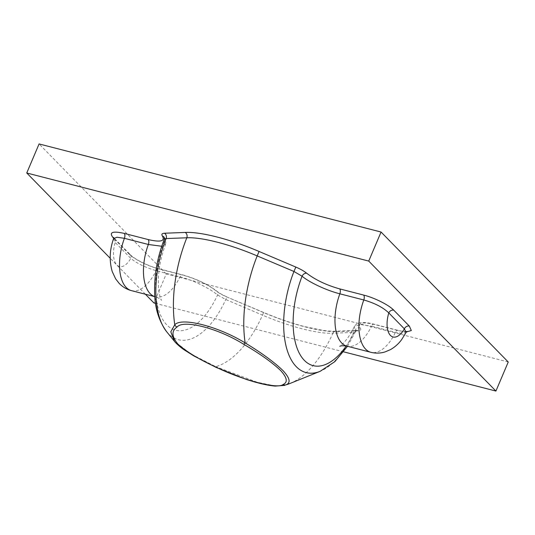 <?xml version="1.0" encoding="UTF-8"?>
<svg xmlns="http://www.w3.org/2000/svg" width="535" height="535" viewBox="0 0 535 535"><rect width="100%" height="100%" fill="white"/><g stroke="black" fill="none" stroke-linecap="round" stroke-linejoin="round"><path stroke-width="0.4" stroke-dasharray="2.67 2.01" d="M343.624 351.829L155.565 303.385M508.25 362.008L166.265 273.92L153.94 302.971M145.386 294.23L110.203 258.271M166.265 273.92L39.082 143.942M113.581 238.67L115.212 242.462L130.787 258.378C136.733 263.334 145.159 267.433 156.073 270.67L180.014 276.836C192.961 280.099 209.7 288.271 217.558 294.992L225.777 299.513L262.504 315.142A97.069 48.404 -75.6 0 1 215.759 366.656L191.015 354.01L174.377 341.203M289.977 383.481A97.069 48.404 104.4 0 0 332.884 333.272L354.631 332.309L355.494 331.62L354.21 326.564L359.774 324.451L371.524 326.169A40.74 20.317 -75.6 0 1 346.927 346.138M164.205 239.392L165.549 244.341C160.594 257.756 158.186 270.717 158.327 283.222C158.648 294.35 160.707 298.804 161.182 299.72L161.557 300.402C161.109 299.399 159.062 298.202 155.417 296.811A40.74 20.317 -75.6 0 1 154.842 296.644L155.417 296.811A40.74 20.317 -75.6 0 0 180.014 276.836A4.073 2.033 104.4 0 1 182.442 274.836M165.549 244.348L161.73 246.247M284.774 385.394L274.335 385.768L257.295 382.278L215.759 366.656A4.073 1.351 115.6 0 0 216.127 367.411M406.366 331.967L398.448 330.65L374.507 324.484A4.073 2.033 104.4 0 0 373.978 324.17A4.073 2.033 104.4 0 0 371.524 326.169L395.459 332.335L402.721 333.459L406.165 332.268M374.507 324.484C362.188 321.649 357.427 322.806 360.236 327.955A4.073 3.665 -34.8 0 0 355.073 330.416A68.039 33.926 104.4 0 1 346.239 345.978M360.236 327.955C361.392 329.714 360.717 330.663 358.203 330.817L337.498 331.613C321.762 332.382 292.09 324.758 263.594 312.574L226.853 296.978C222.279 295.012 218.648 292.953 215.966 290.793A4.073 3.009 129.4 0 1 217.049 291.308A4.073 3.009 129.4 0 1 217.558 294.992A68.039 33.926 -75.6 0 1 166.84 324.946A68.039 33.926 -75.6 0 1 164.546 240.824A4.073 3.665 -34.8 0 0 164.258 237.426A4.073 3.665 -34.8 0 0 164.225 237.373M130.313 254.68A4.073 3.384 -44.4 0 1 130.787 258.378A20.37 10.158 -75.6 0 1 116.837 264.939A20.37 10.158 -75.6 0 1 115.212 242.462A4.073 3.384 -44.4 0 0 114.737 238.764M113.661 237.4L114.704 238.73A4.073 3.384 -44.4 0 0 113.721 238.075M114.704 238.73L130.279 254.647A4.073 3.384 -44.4 0 0 128.908 253.864L113.687 238.309M215.966 290.793C207.192 284.105 196.198 278.895 182.997 275.157L159.055 268.991C148.055 266.229 133.824 259.074 128.908 253.864M166.746 331.834A76.538 38.166 104.4 0 0 225.777 299.513L226.9 296.865C222.587 294.986 219.29 293.12 217.009 291.274C207.694 284.172 196.184 278.695 182.468 274.843L158.534 268.677A4.073 2.033 -75.6 0 1 159.055 268.991M358.203 330.817A4.073 3.484 87.8 0 0 356.464 330.376A4.073 3.484 87.8 0 0 353.608 332.442A76.538 38.166 -75.6 0 1 320.09 371.337M398.448 330.65A4.073 2.033 104.4 0 0 397.92 330.336A4.073 2.033 104.4 0 0 395.459 332.335A40.74 20.317 -75.6 0 1 370.869 352.304M131.476 290.645A40.74 20.317 104.4 0 0 156.073 270.67A4.073 2.033 -75.6 0 1 158.507 268.67M263.594 312.574L262.504 315.142C289.702 326.745 317.696 333.954 332.884 333.272A4.073 3.484 87.8 0 1 335.759 331.172A4.073 3.484 87.8 0 1 337.498 331.613M226.853 296.978L263.648 312.46C277.859 318.459 291.448 323.16 304.422 326.551L322.351 330.262C327.614 331.018 332.101 331.319 335.799 331.172L356.898 330.336L355.447 331.747M182.997 275.157A4.073 2.033 104.4 0 0 182.468 274.843M407.055 331.386L402.019 331.212L397.92 330.336L373.978 324.17C369.137 322.913 365.037 322.358 361.68 322.525L358.403 323.093C357.835 322.759 356.437 323.916 354.217 326.564C349.803 337.317 340.487 346.72 339.819 346.319M347.503 346.285L355.421 331.814M164.245 237.4C165.723 238.984 166.158 241.298 165.542 244.341M130.279 254.647C134.165 258.94 148.329 266.209 158.534 268.677"/><path stroke-width="0.8" d="M216.575 367.418A4.073 1.351 115.6 0 1 216.127 367.411L193.837 355.915L184.214 349.87C180.576 347.503 175.199 342.547 174.377 341.203L170.812 331.807L174.771 324.765C181.592 316.961 218.293 326.377 245.15 342.895C261.689 352.939 274.321 362.188 283.042 370.655C289.876 378.071 290.913 382.779 286.138 384.785L289.977 383.481A97.069 48.404 104.4 0 1 286.138 384.785A4.073 3.939 58.7 0 1 282.995 384.525C287.977 382.438 287.221 377.797 280.728 370.608C272.161 362.429 259.742 353.608 243.478 344.145C218.206 328.283 183.258 319.315 177.065 327.039C171.34 330.871 171.641 336.568 177.968 344.145C186.702 351.93 199.575 359.687 216.575 367.418C243.084 380.358 278.033 389.34 282.995 384.525M368.735 261.08L381.06 232.029L39.082 143.942L26.75 172.992L368.735 261.08L495.918 391.058L343.624 351.829M381.06 232.029L508.25 362.008L495.918 391.058M155.565 303.385L153.94 302.971L145.386 294.23M110.203 258.271L26.75 172.992M339.819 346.319C340.521 345.67 342.888 345.61 346.927 346.138A40.74 20.317 -75.6 0 1 339.859 293.809C326.905 290.552 310.006 282.768 302.061 276.241L293.949 271.472L257.188 255.911C230.003 244.294 202.009 237.085 186.809 237.787L166.118 238.55L164.205 239.392M161.73 246.247L148.349 244.482L124.408 238.316L116.951 237.232L113.587 238.65L113.661 237.4M388.798 312.928C383.08 307.438 374.747 303.118 363.793 299.974L339.859 293.809A4.073 2.033 104.4 0 0 339.671 288.887L363.613 295.059C374.614 297.814 388.845 304.977 393.76 310.18A4.073 3.384 -44.4 0 0 388.798 312.928A20.37 10.158 104.4 0 0 390.423 335.412A20.37 10.158 104.4 0 0 404.373 328.851L388.798 312.928M407.055 331.386L406.132 332.342L404.373 328.851A4.073 3.384 -44.4 0 1 409.335 326.096L411.321 330.53L406.366 331.967M164.245 237.4L164.218 237.359A4.073 3.665 -34.8 0 0 162.439 236.095C161.282 234.33 161.958 233.38 164.472 233.233L185.177 232.437A4.073 3.484 87.8 0 1 186.809 237.787A97.069 48.404 -75.6 0 0 174.771 324.765A4.073 3.852 50.4 0 0 177.065 327.039M185.177 232.437C200.913 231.662 230.578 239.285 259.074 251.47L257.188 255.911A97.069 48.404 104.4 0 0 245.15 342.895A4.073 1.271 120.4 0 1 243.478 344.145M346.239 345.978A68.039 33.926 104.4 0 1 300.79 355.815A68.039 33.926 104.4 0 1 302.061 276.241A4.073 3.009 129.4 0 1 306.709 273.251C315.483 279.939 326.47 285.148 339.671 288.887M113.721 238.075A4.073 3.384 -44.4 0 0 113.333 237.948C108.658 232.29 112.29 230.772 124.227 233.394L148.162 239.56C160.487 242.395 165.241 241.238 162.439 236.095M113.687 238.309L113.333 237.948M259.074 251.47L295.822 267.065C300.389 269.031 304.02 271.091 306.709 273.251M393.76 310.18L409.335 326.096M164.472 233.233A4.073 3.484 87.8 0 1 166.118 238.55A76.538 38.166 104.4 0 0 166.746 331.834L174.316 341.136M289.977 383.481L320.09 371.337A76.538 38.166 -75.6 0 1 286.372 347.355A76.538 38.166 -75.6 0 1 293.949 271.472L295.822 267.065M346.927 346.138L370.869 352.304A40.74 20.317 -75.6 0 1 363.793 299.974A4.073 2.033 -75.6 0 0 363.613 295.059M124.227 233.394A4.073 2.033 104.4 0 1 124.408 238.316A40.74 20.317 104.4 0 0 131.476 290.645C126.688 289.361 122.595 286.947 119.198 283.41L115.64 278.849L112.243 271.586C109.16 260.886 109.601 249.912 113.567 238.663M131.476 290.645L154.842 296.664A40.74 20.317 -75.6 0 1 148.349 244.482A4.073 2.033 104.4 0 0 148.162 239.56M370.869 352.304C375.677 353.495 380.425 353.361 385.113 351.903L390.43 349.636C394.817 347.141 398.535 343.831 401.598 339.698L406.152 332.329M166.746 331.834C158.888 321.013 154.856 308.113 154.655 293.126C154.14 275.251 157.317 257.362 164.185 239.453M320.09 371.337L334.843 361.64L347.503 346.285M216.127 367.411L246.575 379.536L253.363 381.609C262.043 384.103 269.312 385.601 275.177 386.096L284.794 385.387M164.218 237.359L164.212 239.399"/></g></svg>
